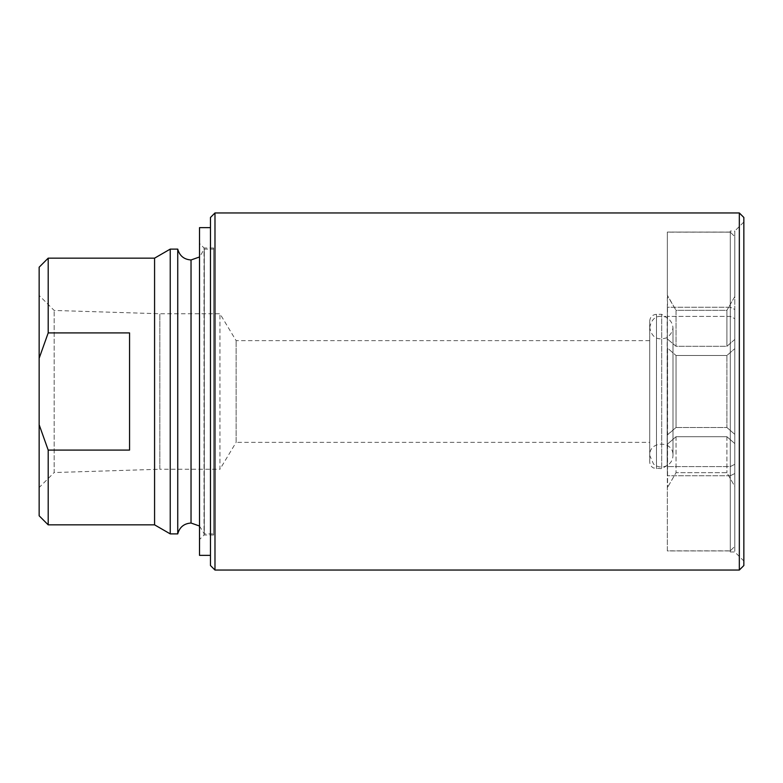 <?xml version="1.0" encoding="UTF-8"?>
<svg xmlns="http://www.w3.org/2000/svg" width="783" height="783" viewBox="0 0 783 783"><rect width="100%" height="100%" fill="white"/><g stroke="black" fill="none" stroke-linecap="round" stroke-linejoin="round"><path stroke-width="0.59" stroke-dasharray="3.92 2.94" d="M739.328 570.044L739.328 212.956M214.982 570.044L214.982 212.956M210.47 565.532L210.47 217.468M210.47 227.638L210.47 555.362L210.47 227.638M199.518 555.362L199.518 227.638M199.518 243.464L199.518 539.536L199.518 243.464L204.03 247.986L204.03 535.014L204.03 247.986L213.651 247.986L213.651 535.014L213.651 247.986M213.651 249.111L213.651 533.889L213.651 249.111L204.314 249.111L204.314 533.889L204.314 249.111L199.518 256.981M191.032 523.034L191.032 259.966M743.85 565.532L743.85 217.468M743.85 221.99L743.85 561.01L743.85 221.99L734.806 231.034L734.806 551.966L734.806 231.034L730.285 231.034L730.285 551.966L730.285 231.034M730.285 232.14L730.285 307.22L730.285 232.14L734.806 236.662L734.806 309.481L730.285 307.22L730.285 316.42L730.285 307.22L667.341 307.22L667.341 348.141L667.341 307.22L667.341 338.951L676.042 346.301L726.898 346.301L734.806 339.44L734.806 309.481L734.806 339.44L726.898 346.301L676.042 346.301L667.341 338.951L667.341 307.22L730.285 307.22L734.806 309.481L734.806 236.662L730.285 232.14L667.341 232.14L667.341 295.592L676.042 310.313L726.898 310.313L734.806 296.581L734.806 236.662L734.806 296.581L726.898 310.313L726.898 346.301L726.898 310.313L676.042 310.313L676.042 346.301L676.042 310.313L667.566 295.592L667.341 338.951L667.341 232.052L730.285 232.14M730.285 466.58L730.285 316.42L730.285 475.78L730.285 466.58L667.341 466.58L667.341 475.78L667.341 434.859L676.042 427.498L726.898 427.498L734.806 434.359L734.806 464.319L730.285 466.58L667.341 466.58L667.341 348.141L667.341 434.859L667.566 348.141L676.042 355.502L667.566 348.141L667.566 434.859L676.042 427.498L676.042 355.502L726.898 355.502L676.042 355.502L676.042 427.498L726.898 427.498L726.898 355.502L734.806 348.641L726.898 355.502L726.898 427.498L734.806 434.359L734.806 318.681L734.806 464.319L734.806 318.681L730.285 316.42L667.341 316.42L730.285 316.42L734.806 318.681L734.806 464.319L730.285 466.58M730.285 550.86L730.285 475.78L730.285 550.948L667.341 550.948L667.341 487.408L667.341 550.86L730.285 550.86L734.806 546.338L734.806 486.419L726.898 472.687L676.042 472.687L667.566 487.408L676.042 472.687L726.898 472.687L734.806 486.419L734.806 546.338L730.285 550.86M730.285 475.78L667.341 475.78L730.285 475.78L734.806 473.519L734.806 443.56L726.898 436.699L676.042 436.699L667.566 444.049L676.042 436.699L726.898 436.699L734.806 443.56L734.806 473.519L730.285 475.78M734.806 473.519L734.806 546.338L734.806 473.519M734.806 443.56L734.806 486.419L734.806 443.56M726.898 436.699L726.898 472.687L726.898 436.699M676.042 436.699L676.042 472.687L676.042 436.699M667.566 444.049L667.566 487.408L667.566 444.049M667.341 444.049L667.341 487.408L667.341 444.049M667.341 317.575L667.165 465.523L667.165 317.477L661.694 314.316L661.694 468.684L661.694 314.316L656.487 314.316L656.487 468.684L656.487 314.316C652.376 314.717 650.115 316.978 649.714 321.099L649.714 461.901L649.714 321.099M48.194 524.845L48.194 450.088L129.557 450.088L129.557 332.912L48.194 332.912L48.194 258.155M154.574 524.845L154.574 258.155M129.557 450.088L129.557 332.912L129.557 450.088M39.15 515.801L39.15 424.719L48.194 450.088M48.194 332.912L39.15 358.281L39.15 424.719M39.15 358.281L39.15 267.199M39.15 487.555L39.15 295.445L39.15 487.555L54.154 472.55L54.154 310.45L54.154 472.55L159.84 469.252L159.84 313.748L159.84 469.252L219.954 469.252L219.954 313.748L219.954 469.252L236.114 442.356L236.114 340.644L236.114 442.356L649.714 442.356L649.714 340.644L236.114 340.644L219.954 313.748L159.84 313.748L54.154 310.45L39.15 295.445M649.714 340.644L649.714 442.356M170.234 533.889L170.234 249.111M177.741 533.889L177.741 249.111M649.714 391.5L649.714 455.442L649.714 391.5M649.714 327.558C651.701 317.575 657.524 314.218 667.165 317.477C674.819 324.201 674.819 330.925 667.165 337.639C657.524 340.908 651.701 337.551 649.714 327.558M213.651 535.014L204.03 535.014L199.518 539.536M199.518 526.019L204.314 533.889L213.651 533.889M730.285 551.966L734.806 551.966L743.85 561.01M730.285 550.948L667.341 550.948M730.285 232.052L667.341 232.052M667.341 465.425L661.694 468.684L653.511 467.989C651.084 466.688 649.821 464.652 649.714 461.901M667.165 465.523L664.004 466.766L659.531 466.932L656.506 466.022L653.56 464.084L649.714 455.442C648.99 440.428 673.713 440.418 672.989 455.442L672.989 327.558L672.989 455.442C672.842 459.836 670.904 463.193 667.165 465.523"/><path stroke-width="1.17" d="M739.328 212.956L739.328 570.044L214.982 570.044L214.982 212.956L739.328 212.956L743.85 217.468L743.85 565.532L739.328 570.044M214.982 570.044L210.47 565.532L210.47 217.468L214.982 212.956M210.47 555.362L199.518 555.362L199.518 227.638L210.47 227.638M199.518 256.981L191.032 259.966L191.032 523.034C184.034 523.514 179.61 527.135 177.741 533.889L177.741 249.111L170.234 249.111L170.234 533.889L177.741 533.889M129.557 332.912L129.557 450.088L48.194 450.088L39.15 424.719L39.15 358.281L48.194 332.912L129.557 332.912M39.15 358.281L39.15 267.199L48.194 258.155L154.574 258.155L154.574 524.845L170.234 533.889M48.194 258.155L48.194 332.912M48.194 450.088L48.194 524.845L154.574 524.845M39.15 424.719L39.15 515.801L48.194 524.845M154.574 258.155L170.234 249.111M191.032 259.966C184.034 259.486 179.61 255.865 177.741 249.111M199.518 526.019L191.032 523.034"/></g></svg>
